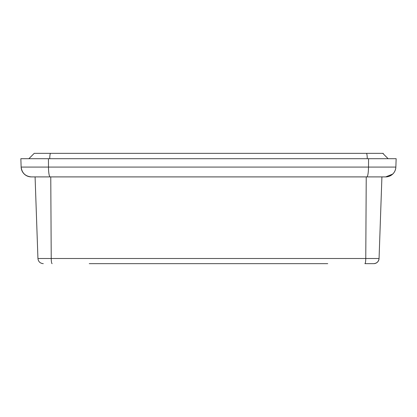 <?xml version="1.0" encoding="UTF-8"?>
<svg xmlns="http://www.w3.org/2000/svg" width="417" height="417" viewBox="0 0 417 417"><rect width="100%" height="100%" fill="white"/><g stroke="black" fill="none" stroke-linecap="round" stroke-linejoin="round"><path stroke-width="0.63" d="M267.406 263.659L99.423 263.659M89.254 263.659L327.746 263.659M373.71 263.659L364.896 263.659L373.71 263.659C376.859 263.346 378.641 261.626 379.063 258.493A5.353 5.353 0 0 1 373.71 263.659A5.353 5.353 0 0 0 379.063 258.493L381.915 176.902L31.311 176.902L35.085 176.902L37.937 258.493C38.338 261.647 40.121 263.367 43.29 263.659C40.121 263.367 38.338 261.647 37.937 258.493L51.228 258.493A5.353 0.876 90 0 0 52.104 263.659M367.252 158.695A5.353 0.876 -90 0 0 366.376 153.341L382.764 153.341L388.118 158.695M382.764 153.341L383.275 153.367L382.764 153.341M34.236 153.341L28.882 158.695L34.236 153.341L50.624 153.341A5.353 0.876 -90 0 0 49.748 158.695M392.705 174.097L385.689 176.902L366.851 176.902C367.83 176.308 368.383 173.034 368.513 167.081L395.858 167.081L368.513 167.081L368.56 158.695L396.15 158.695L395.858 167.081C395.509 171.622 393.127 174.744 388.707 176.443M31.311 176.902C25.338 176.308 21.945 173.034 21.142 167.081L20.85 158.695L368.56 158.695M395.848 167.306L395.858 167.081A10.175 10.175 0 0 1 385.689 176.902A10.175 10.175 0 0 0 395.858 167.081M50.149 176.902A10.175 1.663 -90 0 1 48.487 167.081L21.142 167.081A10.175 10.175 0 0 0 31.093 176.902A10.175 10.175 0 0 1 21.142 167.081L368.513 167.081M379.063 258.493L365.772 258.493C365.704 261.626 365.412 263.346 364.896 263.659M366.235 176.902L365.772 258.493L51.228 258.493L50.765 176.902M48.44 158.695L48.487 167.081M366.376 153.341L50.624 153.341M21.142 167.081C21.491 171.622 23.873 174.744 28.293 176.448"/></g></svg>
